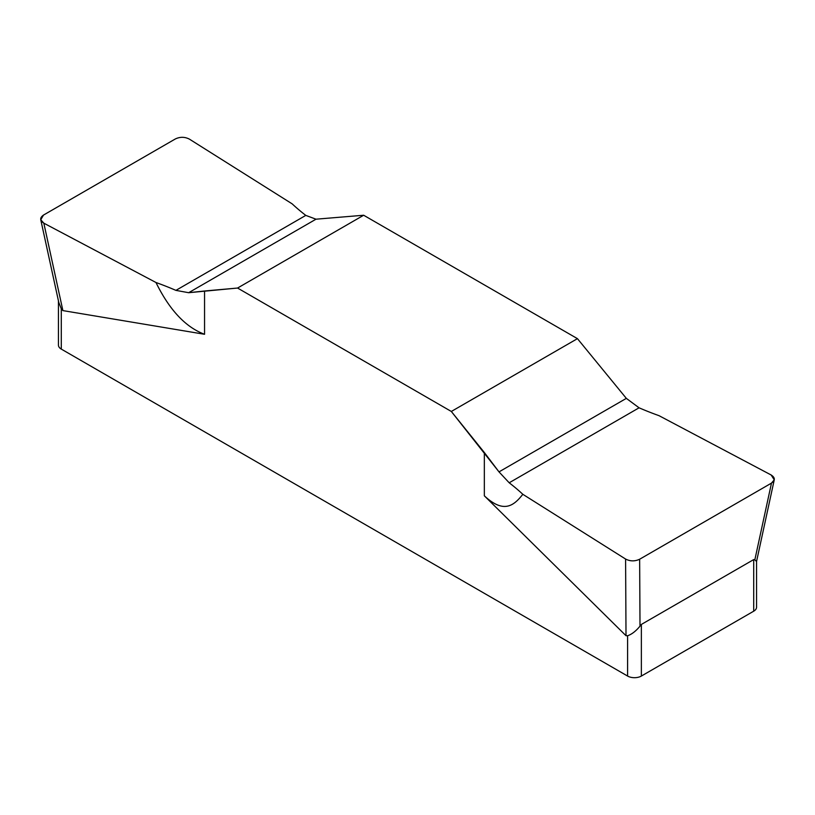 <?xml version="1.0" encoding="UTF-8"?>
<svg xmlns="http://www.w3.org/2000/svg" width="815" height="815" viewBox="0 0 815 815"><rect width="100%" height="100%" fill="white"/><g stroke="black" fill="none" stroke-linecap="round" stroke-linejoin="round"><path stroke-width="1.22" d="M204.555 334.282C185.626 327.223 169.439 309.965 155.981 282.51A269.123 155.38 0 0 1 175.918 290.374L188.662 292.707L175.918 290.374A269.123 155.38 0 0 0 155.981 282.51L43.827 223.178L40.75 219.734L58.782 302.436L61.288 308.783L62.887 310.596L204.555 334.282L204.555 290.996L188.662 292.707L237.562 288.041L451.327 411.463L484.334 452.519L484.334 495.805L626.012 635.71L627.601 635.741C631.747 634.335 635.883 631.146 640.009 626.154L639.643 559.233C634.875 561.454 630.189 561.403 625.594 559.049L522.823 494.298L625.594 559.049C630.189 561.403 634.875 561.454 639.643 559.233L771.479 483.112L754.833 559.854L756.554 561.443L756.554 607.216A9.729 5.613 0 0 1 753.712 611.189L641.364 676.053A9.729 5.613 0 0 1 627.601 676.053L61.288 349.095A9.729 5.613 0 0 1 58.446 345.122L58.446 300.888M771.163 475.002L659.019 415.67A269.123 155.38 0 0 1 639.072 407.806L626.338 398.372L577.438 338.653L363.663 215.242L237.562 288.041L451.327 411.463L499.004 471.885L509.192 482.786A269.123 155.38 0 0 1 522.823 494.298A269.123 155.38 0 0 0 509.192 482.786L499.004 471.885L626.338 398.372L577.438 338.653L451.327 411.463M363.663 215.242L315.996 219.194L363.663 215.242L577.438 338.653M754.833 559.854L753.712 559.579L641.364 624.433L640.009 626.154M756.554 561.443L774.25 479.841L771.173 475.002L659.019 415.67A269.123 155.38 0 0 1 639.072 407.806L626.338 398.372M639.643 559.233L771.479 483.112L774.25 479.841M484.334 495.805C503.721 513.929 513.847 505.748 522.823 494.298M40.75 219.734L43.521 215.058L175.357 138.947C180.125 136.716 184.811 136.777 189.406 139.131L292.178 203.872A269.123 155.38 0 0 0 305.798 215.394L315.996 219.194L305.798 215.394A269.123 155.38 0 0 1 292.178 203.872L189.406 139.131C184.811 136.777 180.125 136.716 175.357 138.947L43.531 215.058M43.521 215.058C39.66 217.819 39.762 220.519 43.837 223.178L155.981 282.51M204.555 290.996L237.562 288.041M484.334 452.519L499.004 471.885M771.479 483.112C775.33 480.361 775.228 477.661 771.173 475.002M627.601 676.053L627.601 635.741M61.288 308.783L61.288 349.095M753.712 611.189L753.712 559.579M639.072 407.806L509.192 482.786M625.594 559.049L626.012 635.71M641.364 624.433L641.364 676.053M315.996 219.194L188.662 292.707M175.918 290.374L305.798 215.394M62.887 310.596L43.827 223.178"/></g></svg>
